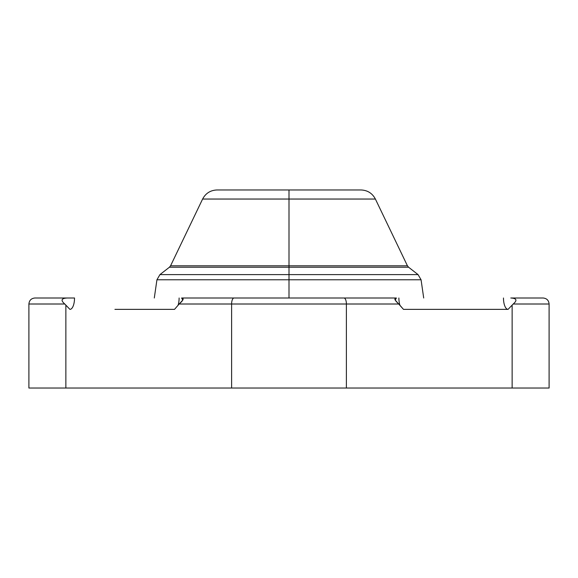 <?xml version="1.0" encoding="UTF-8"?>
<svg xmlns="http://www.w3.org/2000/svg" width="578" height="578" viewBox="0 0 578 578"><rect width="100%" height="100%" fill="white"/><g stroke="black" fill="none" stroke-linecap="round" stroke-linejoin="round"><path stroke-width="0.87" d="M65.863 388.033L65.863 305.141L69.931 309.367L64.779 304.006C60.509 300.3 61.326 298.299 67.214 298.002C61.326 298.299 60.509 300.3 64.779 304.006L65.863 305.141L65.863 388.033L512.137 388.033L512.137 305.141L508.069 309.367L403.48 309.367L398.82 304.006L346.388 304.006L346.388 388.033L231.612 388.033L231.612 304.006L346.388 304.006L231.612 304.006A6.004 2.428 -90 0 1 234.032 298.002L343.968 298.002A6.004 2.428 90 0 1 346.388 304.006A6.004 2.428 -90 0 0 343.968 298.002L396.392 298.002C393.777 298.226 394.586 300.228 398.82 304.006L346.388 304.006L346.388 388.033L512.137 388.033L512.137 305.141L513.221 304.006C517.498 300.293 516.689 298.291 510.786 298.002C516.689 298.291 517.498 300.293 513.221 304.006L549.1 304.006L513.221 304.006L508.069 309.367A11.365 4.588 90 0 1 503.474 298.002A11.365 4.588 -90 0 0 508.069 309.367L403.48 309.367L395.229 300.098L396.392 298.002L234.032 298.002A6.004 2.428 90 0 0 231.612 304.006L179.18 304.006L182.778 300.09L181.608 298.002L234.032 298.002L181.608 298.002C184.23 298.226 183.421 300.228 179.18 304.006L174.52 309.367L179.18 304.006L231.612 304.006L231.612 388.033L28.9 388.033L65.863 388.033L28.9 388.033L28.9 304.006L64.779 304.006L28.9 304.006C29.254 300.358 31.255 298.356 34.904 298.002L74.526 298.002A11.365 4.588 -90 0 1 69.931 309.367A11.365 4.588 90 0 0 74.526 298.002M399.969 305.329A11.365 4.588 90 0 1 398.885 298.002A11.365 4.588 -90 0 0 399.969 305.329M510.808 298.002L543.096 298.002C546.745 298.356 548.746 300.358 549.1 304.006L549.1 388.033L512.137 388.033M463.072 309.367L403.48 309.367M114.928 309.367L174.52 309.367M178.031 305.329A11.365 4.588 90 0 0 179.115 298.002A11.365 4.588 -90 0 1 178.031 305.329M154.297 298.002L156.934 279.781L289 279.781L289 298.002L289 279.781L421.066 279.781L289 279.781L289 274.608L418.067 274.608L289 274.608L289 279.781L156.934 279.781L159.933 274.608L289 274.608L159.933 274.608L169.419 267.224L289 267.224L289 274.608L289 265.801L170.568 265.801L289 265.801L289 267.224L408.581 267.224L407.432 265.801L289 265.801L289 199.042L375.389 199.042L289 199.042L289 189.967L360.961 189.967C367.507 190.227 372.319 193.254 375.389 199.042L407.432 265.801L289 265.801L289 199.042L202.611 199.042L289 199.042L289 189.967L217.039 189.967C210.493 190.227 205.681 193.254 202.611 199.042L170.568 265.801L169.419 267.224L408.581 267.224L418.067 274.608L421.066 279.781L423.703 298.002"/></g></svg>
